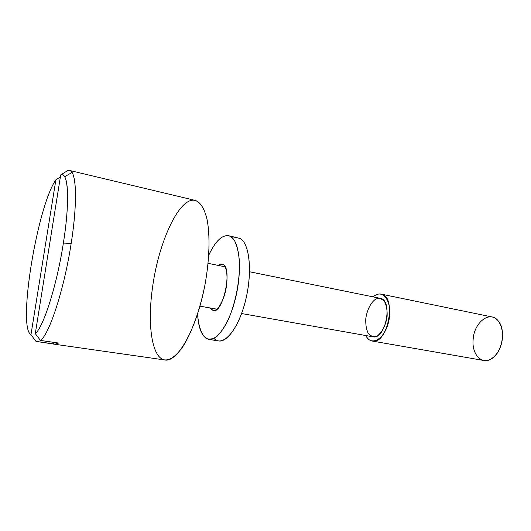 <?xml version="1.0" encoding="UTF-8"?>
<svg xmlns="http://www.w3.org/2000/svg" width="531" height="531" viewBox="0 0 531 531"><rect width="100%" height="100%" fill="white"/><g stroke="black" fill="none" stroke-linecap="round" stroke-linejoin="round"><path stroke-width="0.8" d="M60.693 174.951C62.24 174.334 63.561 174.938 64.663 176.757C68.851 183.202 68.632 210.11 63.381 243.059L71.174 243.417C76.769 207.986 76.756 179.193 72.01 172.462C70.729 170.497 69.196 169.92 67.41 170.73L60.693 174.951L35.292 333.601C43.442 327.242 56.89 285.233 63.381 243.059C70.185 200.645 68.24 170.856 60.693 174.951L67.41 170.73L69.568 170.451C76.418 171.115 77.738 202.052 71.174 243.417C64.211 289.143 49.356 334.377 40.429 340.431L58.463 343.026L54.746 344.261L35.982 341.373L30.964 334.716L55.881 179.81C37.303 206.074 17.284 327.541 30.964 334.716C17.284 327.541 37.303 206.074 55.881 179.81L60.368 176.976L55.881 179.81L30.964 334.716L35.982 341.373L33.473 338.048L35.982 341.373L53.618 343.896L53.863 342.362L53.618 343.896C55.032 344.632 56.651 344.347 58.463 343.026L40.429 340.431C49.356 334.377 64.211 289.143 71.174 243.417L63.381 243.059C56.89 285.233 43.442 327.242 35.292 333.601L40.429 340.431L35.292 333.601L60.693 174.951M473.141 339.555C474.004 322.284 490.173 309.805 498.397 321.109C506.375 330.255 501.981 353.38 491.202 358.956C481.405 365.089 471.608 353.951 473.141 339.555M372.198 341.041L483.801 360.496C491.215 361.916 499.797 353.108 501.974 341.4C504.251 329.705 499.492 318.361 492.078 316.967L381.119 294.101C397.168 295.946 387.796 345.216 372.198 341.041C369.569 340.53 367.445 338.692 365.819 335.539C371.375 347.42 385.625 338.499 389.004 319.921C392.674 301.396 382.698 287.868 373.174 296.882C375.835 294.539 378.49 293.616 381.119 294.101M365.786 318.733C366.974 310.038 370.85 302.338 375.742 299.112C379.048 297.911 381.962 298.688 384.477 301.455C386.462 305.318 387.351 310.23 387.132 316.197C385.904 325.291 381.756 333.209 376.744 336.169C373.406 337.132 370.552 336.143 368.169 333.209C366.324 329.293 365.534 324.468 365.786 318.733M241.598 313.536L372.862 336.787C385.679 340.212 393.358 299.823 380.176 298.303L249.543 271.766M152.53 287.503C158.384 243.118 178.688 197.784 194.492 200.267C199.908 201.521 204.322 207.973 207.03 219.283C210.21 235.425 209.539 259.812 204.946 284.921C200.001 309.971 191.678 332.897 182.79 346.75C175.993 356.288 169.781 360.649 164.152 359.839C151.594 356.945 147.279 323.571 152.53 287.503M54.746 344.261L164.942 359.991C177.513 362.613 196.649 328.948 204.946 284.921C209.44 260.343 210.196 236.421 207.229 220.272C204.588 208.849 200.605 202.231 195.282 200.413L69.568 170.451M208.822 339.395L218.586 340.942C227.998 342.807 241.12 322.496 246.716 295.395C252.417 268.321 248.873 242.435 239.853 238.406L230.162 236.255C223.04 233.779 215.911 240.078 208.763 255.152C215.221 241.419 221.819 234.928 228.542 235.678L230.162 236.255C238.963 240.244 242.302 266.237 236.58 293.484C230.965 320.757 218.015 341.227 208.822 339.395C202.291 337.623 198.541 329.167 197.572 314.02C198.441 325.815 201.362 334.503 205.942 338.24C209.26 339.774 212.924 339.156 216.933 336.395C221.022 332.366 224.945 326.465 228.708 318.686C235.903 301.873 240.151 278.855 239.375 260.88C238.605 252.444 237.012 245.74 234.596 240.762L230.162 236.255L239.853 238.406C249.782 242.68 252.769 273.538 245.056 302.444C237.49 331.437 222.37 347.586 213.966 338.406M223.133 264.438C227.66 266.927 228.396 282.346 224.414 295.389C219.349 309.381 214.61 313.575 210.19 307.967L213.25 310.655C222.96 313.887 232.684 268.606 223.133 264.438L222.117 264.04L218.281 265.414C220.046 263.92 221.666 263.595 223.133 264.438M239.853 238.406L228.542 235.678M64.663 176.757L72.01 172.462M217.086 309.188L199.955 306.155M225.144 266.808L208.092 263.343"/></g></svg>
